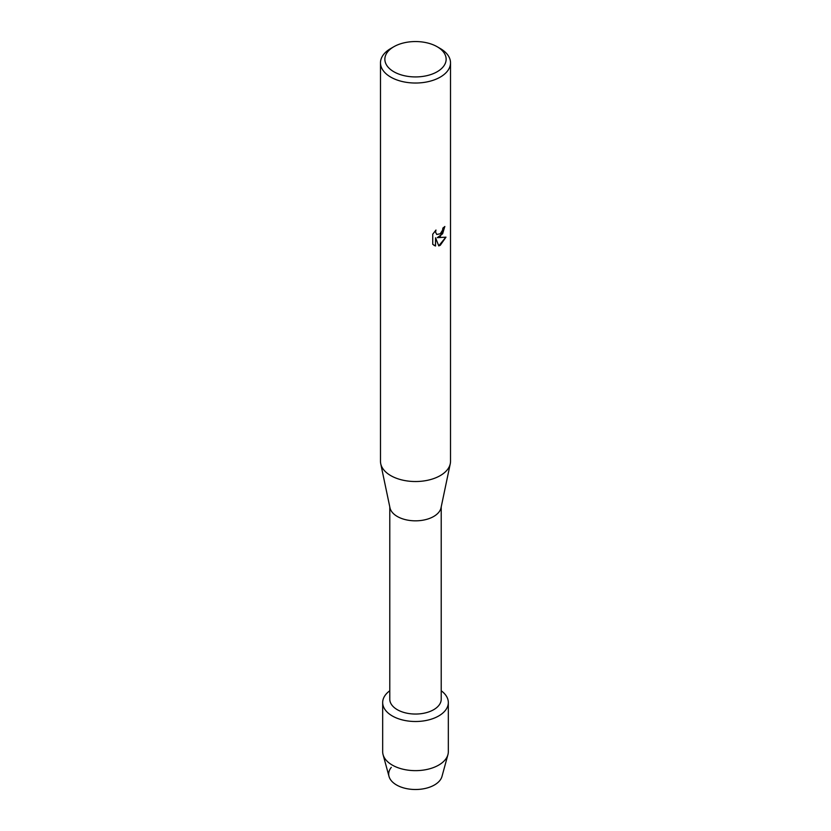 <?xml version="1.0" encoding="UTF-8"?>
<svg xmlns="http://www.w3.org/2000/svg" width="831" height="831" viewBox="0 0 831 831"><rect width="100%" height="100%" fill="white"/><g stroke="black" fill="none" stroke-linecap="round" stroke-linejoin="round"><path stroke-width="1.25" d="M448.325 702.548A32.825 18.957 180 0 1 438.716 715.948A32.825 18.957 180 0 0 441.219 690.769A32.825 18.957 180 0 1 448.325 702.548L448.325 751.691A32.825 18.957 180 0 1 447.93 754.641L441.988 776.434A26.81 15.477 180 0 1 434.457 784.973A26.81 15.477 180 0 1 400.043 786.677A26.81 15.477 180 0 1 391.287 767.387M441.219 506.879L441.219 699.193A25.719 14.844 180 0 1 433.689 709.695A25.719 14.844 180 0 1 405.663 712.915A25.719 14.844 180 0 1 389.781 699.193L389.781 506.879M438.716 715.948A32.825 18.957 180 0 1 393.655 716.696A32.825 18.957 180 0 1 389.781 690.769A32.825 18.957 180 0 0 382.675 702.548A32.825 18.957 180 0 0 402.942 720.062A32.825 18.957 180 0 0 438.716 715.948M437.168 46.733L440.264 48.52A35.016 20.214 180 0 1 450.516 62.813L450.516 461.309A35.016 20.214 180 0 1 450.267 463.74L441.032 507.772A25.719 14.844 180 0 1 433.689 516.477A25.719 14.844 180 0 1 407.107 520.019A25.719 14.844 180 0 1 389.968 507.772L380.733 463.74A35.016 20.214 180 0 1 380.484 461.309L380.484 62.813A35.016 20.214 180 0 1 390.736 48.52L393.832 46.733A30.643 17.69 180 0 1 437.168 46.733A30.643 17.69 180 0 1 437.168 71.746A30.643 17.69 180 0 1 393.832 71.746A30.643 17.69 180 0 1 393.832 46.733L390.736 48.52M450.267 463.74A35.016 20.214 180 0 1 440.264 475.602A35.016 20.214 180 0 1 404.074 480.422A35.016 20.214 180 0 1 380.733 463.74M438.778 245.903L435.558 237.77L435.558 245.997L432.743 244.335L432.733 234.186L435.984 230.042L435.548 232.067L436.742 234.456L440.264 233.791L442.549 230.156L442.892 228.058A35.016 20.214 0 0 0 444.855 226.489L440.264 236.513L437.262 237.666L445.977 237.157L440.264 245.27L438.778 245.893M450.516 62.813A35.016 20.214 180 0 1 440.264 77.106A35.016 20.214 180 0 1 402.1 81.49A35.016 20.214 180 0 1 380.484 62.813M444.772 226.551L442.622 233.781L437.262 237.666M436.711 234.435L435.465 232.015L435.818 230.208M434.021 245.374L435.475 245.945L435.558 237.77M438.758 245.841L445.873 237.188M447.93 754.641A32.825 18.957 180 0 1 438.716 765.091A32.825 18.957 180 0 1 405.341 769.714A32.825 18.957 180 0 1 383.07 754.641A32.825 18.957 180 0 1 382.675 751.691L382.675 702.548M434.457 784.973A26.81 15.477 180 0 1 407.2 788.744A26.81 15.477 180 0 1 389.012 776.434L383.07 754.641"/></g></svg>
